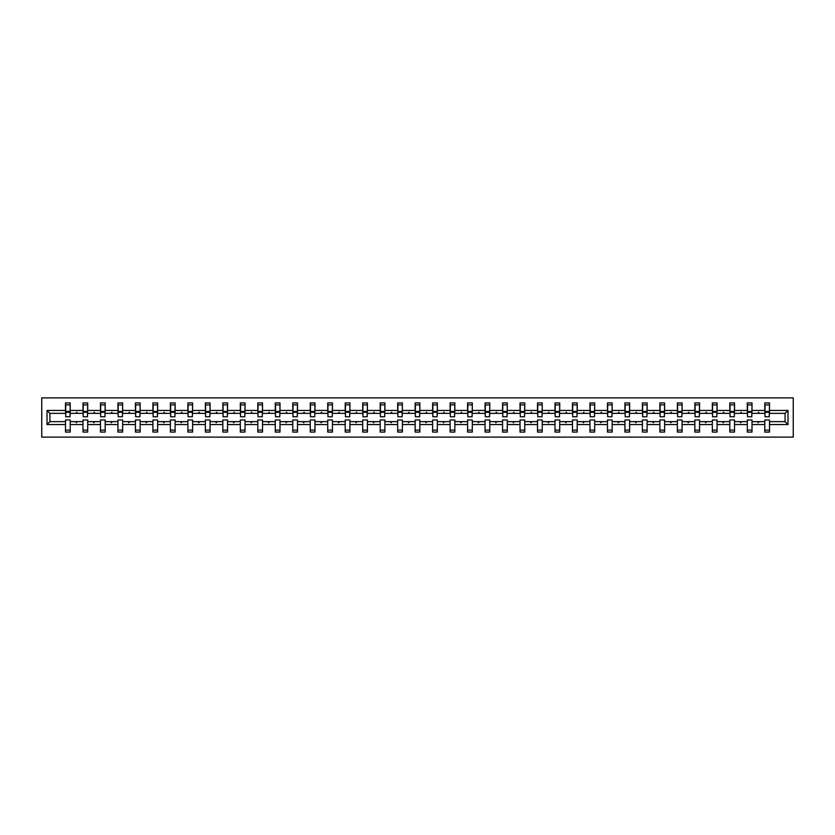 <?xml version="1.0" encoding="UTF-8"?>
<svg xmlns="http://www.w3.org/2000/svg" width="835" height="835" viewBox="0 0 835 835"><rect width="100%" height="100%" fill="white"/><g stroke="black" fill="none" stroke-linecap="round" stroke-linejoin="round"><path stroke-width="1.25" d="M41.75 437.112L793.25 437.112L793.25 397.888L41.75 397.888L41.75 437.112M787.979 424.556L785.067 421.644L785.067 413.356L787.979 410.444L787.979 424.556L769.494 424.556L769.494 419.963L764.787 419.963L764.787 421.644L752.011 421.644L752.011 419.963L747.304 419.963L747.304 421.644L734.529 421.644L734.529 419.963L729.821 419.963L729.821 421.644L717.046 421.644L717.046 419.963L712.338 419.963L712.338 421.644L699.563 421.644L699.563 419.963L694.856 419.963L694.856 421.644L682.08 421.644L682.08 419.963L677.373 419.963L677.373 421.644L664.597 421.644L664.597 419.963L659.89 419.963L659.89 421.644L647.115 421.644L647.115 419.963L642.407 419.963L642.407 421.644L629.632 421.644L629.632 419.963L624.935 419.963L624.935 421.644L612.159 421.644L612.159 419.963L607.452 419.963L607.452 421.644L594.677 421.644L594.677 419.963L589.969 419.963L589.969 421.644L577.194 421.644L577.194 419.963L572.486 419.963L572.486 421.644L559.711 421.644L559.711 419.963L555.004 419.963L555.004 421.644L542.228 421.644L542.228 419.963L537.521 419.963L537.521 421.644L524.745 421.644L524.745 419.963L520.038 419.963L520.038 421.644L507.262 421.644L507.262 419.963L502.555 419.963L502.555 421.644L489.78 421.644L489.78 419.963L485.072 419.963L485.072 421.644L472.297 421.644L472.297 419.963L467.59 419.963L467.59 421.644L454.814 421.644L454.814 419.963L450.107 419.963L450.107 421.644L437.331 421.644L437.331 419.963L432.624 419.963L432.624 421.644L419.848 421.644L419.848 419.963L415.152 419.963L415.152 421.644L402.376 421.644L402.376 419.963L397.669 419.963L397.669 421.644L384.893 421.644L384.893 419.963L380.186 419.963L380.186 421.644L367.41 421.644L367.41 419.963L362.703 419.963L362.703 421.644L349.928 421.644L349.928 419.963L345.22 419.963L345.22 421.644L332.445 421.644L332.445 419.963L327.738 419.963L327.738 421.644L314.962 421.644L314.962 419.963L310.255 419.963L310.255 421.644L297.479 421.644L297.479 419.963L292.772 419.963L292.772 421.644L279.996 421.644L279.996 419.963L275.289 419.963L275.289 421.644L262.514 421.644L262.514 419.963L257.806 419.963L257.806 421.644L245.031 421.644L245.031 419.963L240.323 419.963L240.323 421.644L227.548 421.644L227.548 419.963L222.841 419.963L222.841 421.644L210.065 421.644L210.065 419.963L205.368 419.963L205.368 421.644L192.593 421.644L192.593 419.963L187.885 419.963L187.885 421.644L175.11 421.644L175.11 419.963L170.403 419.963L170.403 421.644L157.627 421.644L157.627 419.963L152.92 419.963L152.92 421.644L140.144 421.644L140.144 419.963L135.437 419.963L135.437 421.644L122.661 421.644L122.661 419.963L117.954 419.963L117.954 421.644L105.179 421.644L105.179 419.963L100.471 419.963L100.471 421.644L87.696 421.644L87.696 419.963L82.989 419.963L82.989 421.644L70.213 421.644L70.213 432.071L65.506 432.071L65.506 421.644L49.933 421.644L47.021 424.556L47.021 410.444L49.933 413.356L49.933 421.644M769.494 424.556L769.494 432.071L764.787 432.071L764.787 421.644M785.067 413.356L769.494 413.356L769.494 402.929L764.787 402.929L764.787 410.444L752.011 410.444L751.782 415.037M765.006 415.037L764.787 410.444M764.787 424.556L752.011 424.556L752.011 432.071L747.304 432.071L747.304 421.644M752.011 410.444L752.011 402.929L747.304 402.929L747.304 410.444L734.529 410.444L734.309 415.037M747.523 415.037L747.304 410.444M747.304 424.556L734.529 424.556L734.529 432.071L729.821 432.071L729.821 421.644M734.529 410.444L734.529 402.929L729.821 402.929L729.821 410.444L717.046 410.444L716.827 415.037M730.051 415.037L729.821 410.444M729.821 424.556L717.046 424.556L717.046 432.071L712.338 432.071L712.338 421.644M717.046 410.444L717.046 402.929L712.338 402.929L712.338 410.444L699.563 410.444L699.344 415.037M712.568 415.037L712.338 410.444M712.338 424.556L699.563 424.556L699.563 432.071L694.856 432.071L694.856 421.644M699.563 410.444L699.563 402.929L694.856 402.929L694.856 410.444L682.08 410.444L681.861 415.037M695.085 415.037L694.856 410.444M694.856 424.556L682.08 424.556L682.08 432.071L677.373 432.071L677.373 421.644M682.08 410.444L682.08 402.929L677.373 402.929L677.373 410.444L664.597 410.444L664.378 415.037M677.602 415.037L677.373 410.444M677.373 424.556L664.597 424.556L664.597 432.071L659.89 432.071L659.89 421.644M664.597 410.444L664.597 402.929L659.89 402.929L659.89 410.444L647.115 410.444L646.895 415.037M660.12 415.037L659.89 410.444M659.89 424.556L647.115 424.556L647.115 432.071L642.407 432.071L642.407 421.644M647.115 410.444L647.115 402.929L642.407 402.929L642.407 410.444L629.632 410.444L629.413 415.037M642.637 415.037L642.407 410.444M642.407 424.556L629.632 424.556L629.632 432.071L624.935 432.071L624.935 421.644M629.632 410.444L629.632 402.929L624.935 402.929L624.935 410.444L612.159 410.444L611.93 415.037M625.154 415.037L624.935 410.444M624.935 424.556L612.159 424.556L612.159 432.071L607.452 432.071L607.452 421.644M612.159 410.444L612.159 402.929L607.452 402.929L607.452 410.444L594.677 410.444L594.447 415.037M607.671 415.037L607.452 410.444M607.452 424.556L594.677 424.556L594.677 432.071L589.969 432.071L589.969 421.644M594.677 410.444L594.677 402.929L589.969 402.929L589.969 410.444L577.194 410.444L576.964 415.037M590.188 415.037L589.969 410.444M589.969 424.556L577.194 424.556L577.194 432.071L572.486 432.071L572.486 421.644M577.194 410.444L577.194 402.929L572.486 402.929L572.486 410.444L559.711 410.444L559.481 415.037M572.706 415.037L572.486 410.444M572.486 424.556L559.711 424.556L559.711 432.071L555.004 432.071L555.004 421.644M559.711 410.444L559.711 402.929L555.004 402.929L555.004 410.444L542.228 410.444L541.998 415.037M555.223 415.037L555.004 410.444M555.004 424.556L542.228 424.556L542.228 432.071L537.521 432.071L537.521 421.644M542.228 410.444L542.228 402.929L537.521 402.929L537.521 410.444L524.745 410.444L524.526 415.037M537.74 415.037L537.521 410.444M537.521 424.556L524.745 424.556L524.745 432.071L520.038 432.071L520.038 421.644M524.745 410.444L524.745 402.929L520.038 402.929L520.038 410.444L507.262 410.444L507.043 415.037M520.268 415.037L520.038 410.444M520.038 424.556L507.262 424.556L507.262 432.071L502.555 432.071L502.555 421.644M507.262 410.444L507.262 402.929L502.555 402.929L502.555 410.444L489.78 410.444L489.56 415.037M502.785 415.037L502.555 410.444M502.555 424.556L489.78 424.556L489.78 432.071L485.072 432.071L485.072 421.644M489.78 410.444L489.78 402.929L485.072 402.929L485.072 410.444L472.297 410.444L472.078 415.037M485.302 415.037L485.072 410.444M485.072 424.556L472.297 424.556L472.297 432.071L467.59 432.071L467.59 421.644M472.297 410.444L472.297 402.929L467.59 402.929L467.59 410.444L454.814 410.444L454.595 415.037M467.819 415.037L467.59 410.444M467.59 424.556L454.814 424.556L454.814 432.071L450.107 432.071L450.107 421.644M454.814 410.444L454.814 402.929L450.107 402.929L450.107 410.444L437.331 410.444L437.112 415.037M450.336 415.037L450.107 410.444M450.107 424.556L437.331 424.556L437.331 432.071L432.624 432.071L432.624 421.644M437.331 410.444L437.331 402.929L432.624 402.929L432.624 410.444L419.848 410.444L419.629 415.037M432.854 415.037L432.624 410.444M432.624 424.556L419.848 424.556L419.848 432.071L415.152 432.071L415.152 421.644M419.848 410.444L419.848 402.929L415.152 402.929L415.152 410.444L402.376 410.444L402.146 415.037M415.371 415.037L415.152 410.444M415.152 424.556L402.376 424.556L402.376 432.071L397.669 432.071L397.669 421.644M402.376 410.444L402.376 402.929L397.669 402.929L397.669 410.444L384.893 410.444L384.664 415.037M397.888 415.037L397.669 410.444M397.669 424.556L384.893 424.556L384.893 432.071L380.186 432.071L380.186 421.644M384.893 410.444L384.893 402.929L380.186 402.929L380.186 410.444L367.41 410.444L367.181 415.037M380.405 415.037L380.186 410.444M380.186 424.556L367.41 424.556L367.41 432.071L362.703 432.071L362.703 421.644M367.41 410.444L367.41 402.929L362.703 402.929L362.703 410.444L349.928 410.444L349.698 415.037M362.922 415.037L362.703 410.444M362.703 424.556L349.928 424.556L349.928 432.071L345.22 432.071L345.22 421.644M349.928 410.444L349.928 402.929L345.22 402.929L345.22 410.444L332.445 410.444L332.215 415.037M345.439 415.037L345.22 410.444M345.22 424.556L332.445 424.556L332.445 432.071L327.738 432.071L327.738 421.644M332.445 410.444L332.445 402.929L327.738 402.929L327.738 410.444L314.962 410.444L314.732 415.037M327.957 415.037L327.738 410.444M327.738 424.556L314.962 424.556L314.962 432.071L310.255 432.071L310.255 421.644M314.962 410.444L314.962 402.929L310.255 402.929L310.255 410.444L297.479 410.444L297.26 415.037M310.474 415.037L310.255 410.444M310.255 424.556L297.479 424.556L297.479 432.071L292.772 432.071L292.772 421.644M297.479 410.444L297.479 402.929L292.772 402.929L292.772 410.444L279.996 410.444L279.777 415.037M293.002 415.037L292.772 410.444M292.772 424.556L279.996 424.556L279.996 432.071L275.289 432.071L275.289 421.644M279.996 410.444L279.996 402.929L275.289 402.929L275.289 410.444L262.514 410.444L262.294 415.037M275.519 415.037L275.289 410.444M275.289 424.556L262.514 424.556L262.514 432.071L257.806 432.071L257.806 421.644M262.514 410.444L262.514 402.929L257.806 402.929L257.806 410.444L245.031 410.444L244.812 415.037M258.036 415.037L257.806 410.444M257.806 424.556L245.031 424.556L245.031 432.071L240.323 432.071L240.323 421.644M245.031 410.444L245.031 402.929L240.323 402.929L240.323 410.444L227.548 410.444L227.329 415.037M240.553 415.037L240.323 410.444M240.323 424.556L227.548 424.556L227.548 432.071L222.841 432.071L222.841 421.644M227.548 410.444L227.548 402.929L222.841 402.929L222.841 410.444L210.065 410.444L209.846 415.037M223.07 415.037L222.841 410.444M222.841 424.556L210.065 424.556L210.065 432.071L205.368 432.071L205.368 421.644M210.065 410.444L210.065 402.929L205.368 402.929L205.368 410.444L192.593 410.444L192.363 415.037M205.587 415.037L205.368 410.444M205.368 424.556L192.593 424.556L192.593 432.071L187.885 432.071L187.885 421.644M192.593 410.444L192.593 402.929L187.885 402.929L187.885 410.444L175.11 410.444L174.88 415.037M188.105 415.037L187.885 410.444M187.885 424.556L175.11 424.556L175.11 432.071L170.403 432.071L170.403 421.644M175.11 410.444L175.11 402.929L170.403 402.929L170.403 410.444L157.627 410.444L157.398 415.037M170.622 415.037L170.403 410.444M170.403 424.556L157.627 424.556L157.627 432.071L152.92 432.071L152.92 421.644M157.627 410.444L157.627 402.929L152.92 402.929L152.92 410.444L140.144 410.444L139.915 415.037M153.139 415.037L152.92 410.444M152.92 424.556L140.144 424.556L140.144 432.071L135.437 432.071L135.437 421.644M140.144 410.444L140.144 402.929L135.437 402.929L135.437 410.444L122.661 410.444L122.432 415.037M135.656 415.037L135.437 410.444M135.437 424.556L122.661 424.556L122.661 432.071L117.954 432.071L117.954 421.644M122.661 410.444L122.661 402.929L117.954 402.929L117.954 410.444L105.179 410.444L104.949 415.037M118.173 415.037L117.954 410.444M117.954 424.556L105.179 424.556L105.179 432.071L100.471 432.071L100.471 421.644M105.179 410.444L105.179 402.929L100.471 402.929L100.471 410.444L87.696 410.444L87.477 415.037M100.691 415.037L100.471 410.444M100.471 424.556L87.696 424.556L87.696 432.071L82.989 432.071L82.989 421.644M87.696 410.444L87.696 402.929L82.989 402.929L82.989 410.444L70.213 410.444L70.213 402.929L65.506 402.929L65.506 410.444L47.021 410.444M83.218 415.037L82.989 410.444M70.213 421.644L70.213 419.963L65.506 419.963L65.506 421.644M65.735 415.037L65.506 410.444M769.494 413.356L769.265 415.037M752.011 424.556L752.011 421.644M734.529 424.556L734.529 421.644M717.046 424.556L717.046 421.644M699.563 424.556L699.563 421.644M682.08 424.556L682.08 421.644M664.597 424.556L664.597 421.644M647.115 424.556L647.115 421.644M629.632 424.556L629.632 421.644M612.159 424.556L612.159 421.644M594.677 424.556L594.677 421.644M577.194 424.556L577.194 421.644M559.711 424.556L559.711 421.644M542.228 424.556L542.228 421.644M524.745 424.556L524.745 421.644M507.262 424.556L507.262 421.644M489.78 424.556L489.78 421.644M472.297 424.556L472.297 421.644M454.814 424.556L454.814 421.644M437.331 424.556L437.331 421.644M419.848 424.556L419.848 421.644M402.376 424.556L402.376 421.644M384.893 424.556L384.893 421.644M367.41 424.556L367.41 421.644M349.928 424.556L349.928 421.644M332.445 424.556L332.445 421.644M314.962 424.556L314.962 421.644M297.479 424.556L297.479 421.644M279.996 424.556L279.996 421.644M262.514 424.556L262.514 421.644M245.031 424.556L245.031 421.644M227.548 424.556L227.548 421.644M210.065 424.556L210.065 421.644M192.593 424.556L192.593 421.644M175.11 424.556L175.11 421.644M157.627 424.556L157.627 421.644M140.144 424.556L140.144 421.644M122.661 424.556L122.661 421.644M105.179 424.556L105.179 421.644M87.696 424.556L87.696 421.644M787.979 410.444L769.494 410.444M82.989 424.556L70.213 424.556M65.506 424.556L47.021 424.556M757.71 413.356L759.088 413.356L758.681 412.229L757.71 413.356L752.011 413.356M764.787 413.356L759.088 413.356M757.71 421.644L758.117 422.771L759.088 421.644M740.227 413.356L741.605 413.356L741.198 412.229L740.227 413.356L734.529 413.356M747.304 413.356L741.605 413.356M740.227 421.644L740.635 422.771L741.605 421.644M722.745 413.356L724.122 413.356L723.715 412.229L722.745 413.356L717.046 413.356M729.821 413.356L724.122 413.356M722.745 421.644L723.152 422.771L724.122 421.644M705.262 413.356L706.64 413.356L706.233 412.229L705.262 413.356L699.563 413.356M712.338 413.356L706.64 413.356M705.262 421.644L705.669 422.771L706.64 421.644M687.779 413.356L689.157 413.356L688.75 412.229L687.779 413.356L682.08 413.356M694.856 413.356L689.157 413.356M687.779 421.644L688.186 422.771L689.157 421.644M670.296 413.356L671.674 413.356L671.267 412.229L670.296 413.356L664.597 413.356M677.373 413.356L671.674 413.356M670.296 421.644L670.703 422.771L671.674 421.644M652.813 413.356L654.191 413.356L653.784 412.229L652.813 413.356L647.115 413.356M659.89 413.356L654.191 413.356M652.813 421.644L653.231 422.771L654.191 421.644M635.341 413.356L636.708 413.356L636.301 412.229L635.341 413.356L629.632 413.356M642.407 413.356L636.708 413.356M635.341 421.644L635.748 422.771L636.708 421.644M617.858 413.356L619.226 413.356L618.818 412.229L617.858 413.356L612.159 413.356M624.935 413.356L619.226 413.356M617.858 421.644L618.265 422.771L619.226 421.644M600.375 413.356L601.753 413.356L601.336 412.229L600.375 413.356L594.677 413.356M607.452 413.356L601.753 413.356M600.375 421.644L600.783 422.771L601.753 421.644M582.893 413.356L584.27 413.356L583.863 412.229L582.893 413.356L577.194 413.356M589.969 413.356L584.27 413.356M582.893 421.644L583.3 422.771L584.27 421.644M565.41 413.356L566.788 413.356L566.38 412.229L565.41 413.356L559.711 413.356M572.486 413.356L566.788 413.356M565.41 421.644L565.817 422.771L566.788 421.644M547.927 413.356L549.305 413.356L548.898 412.229L547.927 413.356L542.228 413.356M555.004 413.356L549.305 413.356M547.927 421.644L548.334 422.771L549.305 421.644M530.444 413.356L531.822 413.356L531.415 412.229L530.444 413.356L524.745 413.356M537.521 413.356L531.822 413.356M530.444 421.644L530.851 422.771L531.822 421.644M512.961 413.356L514.339 413.356L513.932 412.229L512.961 413.356L507.262 413.356M520.038 413.356L514.339 413.356M512.961 421.644L513.368 422.771L514.339 421.644M495.479 413.356L496.856 413.356L496.449 412.229L495.479 413.356L489.78 413.356M502.555 413.356L496.856 413.356M495.479 421.644L495.886 422.771L496.856 421.644M477.996 413.356L479.373 413.356L478.966 412.229L477.996 413.356L472.297 413.356M485.072 413.356L479.373 413.356M477.996 421.644L478.403 422.771L479.373 421.644M460.513 413.356L461.891 413.356L461.484 412.229L460.513 413.356L454.814 413.356M467.59 413.356L461.891 413.356M460.513 421.644L460.92 422.771L461.891 421.644M443.03 413.356L444.408 413.356L444.001 412.229L443.03 413.356L437.331 413.356M450.107 413.356L444.408 413.356M443.03 421.644L443.448 422.771L444.408 421.644M425.558 413.356L426.925 413.356L426.518 412.229L425.558 413.356L419.848 413.356M432.624 413.356L426.925 413.356M425.558 421.644L425.965 422.771L426.925 421.644M408.075 413.356L409.442 413.356L409.035 412.229L408.075 413.356L402.376 413.356M415.152 413.356L409.442 413.356M408.075 421.644L408.482 422.771L409.442 421.644M390.592 413.356L391.97 413.356L391.552 412.229L390.592 413.356L384.893 413.356M397.669 413.356L391.97 413.356M390.592 421.644L390.999 422.771L391.97 421.644M373.109 413.356L374.487 413.356L374.08 412.229L373.109 413.356L367.41 413.356M380.186 413.356L374.487 413.356M373.109 421.644L373.516 422.771L374.487 421.644M355.627 413.356L357.004 413.356L356.597 412.229L355.627 413.356L349.928 413.356M362.703 413.356L357.004 413.356M355.627 421.644L356.034 422.771L357.004 421.644M338.144 413.356L339.521 413.356L339.114 412.229L338.144 413.356L332.445 413.356M345.22 413.356L339.521 413.356M338.144 421.644L338.551 422.771L339.521 421.644M320.661 413.356L322.039 413.356L321.632 412.229L320.661 413.356L314.962 413.356M327.738 413.356L322.039 413.356M320.661 421.644L321.068 422.771L322.039 421.644M303.178 413.356L304.556 413.356L304.149 412.229L303.178 413.356L297.479 413.356M310.255 413.356L304.556 413.356M303.178 421.644L303.585 422.771L304.556 421.644M285.695 413.356L287.073 413.356L286.666 412.229L285.695 413.356L279.996 413.356M292.772 413.356L287.073 413.356M285.695 421.644L286.102 422.771L287.073 421.644M268.212 413.356L269.59 413.356L269.183 412.229L268.212 413.356L262.514 413.356M275.289 413.356L269.59 413.356M268.212 421.644L268.62 422.771L269.59 421.644M250.73 413.356L252.107 413.356L251.7 412.229L250.73 413.356L245.031 413.356M257.806 413.356L252.107 413.356M250.73 421.644L251.137 422.771L252.107 421.644M233.247 413.356L234.625 413.356L234.218 412.229L233.247 413.356L227.548 413.356M240.323 413.356L234.625 413.356M233.247 421.644L233.664 422.771L234.625 421.644M215.774 413.356L217.142 413.356L216.735 412.229L215.774 413.356L210.065 413.356M222.841 413.356L217.142 413.356M215.774 421.644L216.181 422.771L217.142 421.644M198.292 413.356L199.659 413.356L199.252 412.229L198.292 413.356L192.593 413.356M205.368 413.356L199.659 413.356M198.292 421.644L198.699 422.771L199.659 421.644M180.809 413.356L182.187 413.356L181.769 412.229L180.809 413.356L175.11 413.356M187.885 413.356L182.187 413.356M180.809 421.644L181.216 422.771L182.187 421.644M163.326 413.356L164.704 413.356L164.297 412.229L163.326 413.356L157.627 413.356M170.403 413.356L164.704 413.356M163.326 421.644L163.733 422.771L164.704 421.644M145.843 413.356L147.221 413.356L146.814 412.229L145.843 413.356L140.144 413.356M152.92 413.356L147.221 413.356M145.843 421.644L146.25 422.771L147.221 421.644M128.36 413.356L129.738 413.356L129.331 412.229L128.36 413.356L122.661 413.356M135.437 413.356L129.738 413.356M128.36 421.644L128.767 422.771L129.738 421.644M110.878 413.356L112.255 413.356L111.848 412.229L110.878 413.356L105.179 413.356M117.954 413.356L112.255 413.356M110.878 421.644L111.285 422.771L112.255 421.644M93.395 413.356L94.772 413.356L94.365 412.229L93.395 413.356L87.696 413.356M100.471 413.356L94.772 413.356M93.395 421.644L93.802 422.771L94.772 421.644M75.912 413.356L77.29 413.356L76.883 412.229L75.912 413.356L70.213 413.356L70.213 410.444M82.989 413.356L77.29 413.356M75.912 421.644L76.319 422.771L77.29 421.644M70.213 413.356L69.994 415.037M65.506 413.356L49.933 413.356M785.067 421.644L769.494 421.644M65.735 412.292L65.735 404.892L70.213 404.892L69.994 416.769L65.735 416.769L65.735 412.292L69.994 412.292M65.506 430.108L70.213 430.108M83.218 412.292L83.218 404.892L87.696 404.892L87.477 416.769L83.218 416.769L83.218 412.292L87.477 412.292M82.989 430.108L87.696 430.108M100.691 412.292L100.691 404.892L105.179 404.892L104.949 416.769L100.691 416.769L100.691 412.292L104.949 412.292M100.471 430.108L105.179 430.108M118.173 412.292L118.173 404.892L122.661 404.892L122.432 416.769L118.173 416.769L118.173 412.292L122.432 412.292M117.954 430.108L122.661 430.108M135.656 412.292L135.656 404.892L140.144 404.892L139.915 416.769L135.656 416.769L135.656 412.292L139.915 412.292M135.437 430.108L140.144 430.108M153.139 412.292L153.139 404.892L157.627 404.892L157.398 416.769L153.139 416.769L153.139 412.292L157.398 412.292M152.92 430.108L157.627 430.108M170.622 412.292L170.622 404.892L175.11 404.892L174.88 416.769L170.622 416.769L170.622 412.292L174.88 412.292M170.403 430.108L175.11 430.108M188.105 412.292L188.105 404.892L192.593 404.892L192.363 416.769L188.105 416.769L188.105 412.292L192.363 412.292M187.885 430.108L192.593 430.108M205.587 412.292L205.587 404.892L210.065 404.892L209.846 416.769L205.587 416.769L205.587 412.292L209.846 412.292M205.368 430.108L210.065 430.108M223.07 412.292L223.07 404.892L227.548 404.892L227.329 416.769L223.07 416.769L223.07 412.292L227.329 412.292M222.841 430.108L227.548 430.108M240.553 412.292L240.553 404.892L245.031 404.892L244.812 416.769L240.553 416.769L240.553 412.292L244.812 412.292M240.323 430.108L245.031 430.108M258.036 412.292L258.036 404.892L262.514 404.892L262.294 416.769L258.036 416.769L258.036 412.292L262.294 412.292M257.806 430.108L262.514 430.108M275.519 412.292L275.519 404.892L279.996 404.892L279.777 416.769L275.519 416.769L275.519 412.292L279.777 412.292M275.289 430.108L279.996 430.108M293.002 412.292L293.002 404.892L297.479 404.892L297.26 416.769L293.002 416.769L293.002 412.292L297.26 412.292M292.772 430.108L297.479 430.108M310.474 412.292L310.474 404.892L314.962 404.892L314.732 416.769L310.474 416.769L310.474 412.292L314.732 412.292M310.255 430.108L314.962 430.108M327.957 412.292L327.957 404.892L332.445 404.892L332.215 416.769L327.957 416.769L327.957 412.292L332.215 412.292M327.738 430.108L332.445 430.108M345.439 412.292L345.439 404.892L349.928 404.892L349.698 416.769L345.439 416.769L345.439 412.292L349.698 412.292M345.22 430.108L349.928 430.108M362.922 412.292L362.922 404.892L367.41 404.892L367.181 416.769L362.922 416.769L362.922 412.292L367.181 412.292M362.703 430.108L367.41 430.108M380.405 412.292L380.405 404.892L384.893 404.892L384.664 416.769L380.405 416.769L380.405 412.292L384.664 412.292M380.186 430.108L384.893 430.108M397.888 412.292L397.888 404.892L402.376 404.892L402.146 416.769L397.888 416.769L397.888 412.292L402.146 412.292M397.669 430.108L402.376 430.108M415.371 412.292L415.371 404.892L419.848 404.892L419.629 416.769L415.371 416.769L415.371 412.292L419.629 412.292M415.152 430.108L419.848 430.108M432.854 412.292L432.854 404.892L437.331 404.892L437.112 416.769L432.854 416.769L432.854 412.292L437.112 412.292M432.624 430.108L437.331 430.108M450.336 412.292L450.336 404.892L454.814 404.892L454.595 416.769L450.336 416.769L450.336 412.292L454.595 412.292M450.107 430.108L454.814 430.108M467.819 412.292L467.819 404.892L472.297 404.892L472.078 416.769L467.819 416.769L467.819 412.292L472.078 412.292M467.59 430.108L472.297 430.108M485.302 412.292L485.302 404.892L489.78 404.892L489.56 416.769L485.302 416.769L485.302 412.292L489.56 412.292M485.072 430.108L489.78 430.108M502.785 412.292L502.785 404.892L507.262 404.892L507.043 416.769L502.785 416.769L502.785 412.292L507.043 412.292M502.555 430.108L507.262 430.108M520.268 412.292L520.268 404.892L524.745 404.892L524.526 416.769L520.268 416.769L520.268 412.292L524.526 412.292M520.038 430.108L524.745 430.108M537.74 412.292L537.74 404.892L542.228 404.892L541.998 416.769L537.74 416.769L537.74 412.292L541.998 412.292M537.521 430.108L542.228 430.108M555.223 412.292L555.223 404.892L559.711 404.892L559.481 416.769L555.223 416.769L555.223 412.292L559.481 412.292M555.004 430.108L559.711 430.108M572.706 412.292L572.706 404.892L577.194 404.892L576.964 416.769L572.706 416.769L572.706 412.292L576.964 412.292M572.486 430.108L577.194 430.108M590.188 412.292L590.188 404.892L594.677 404.892L594.447 416.769L590.188 416.769L590.188 412.292L594.447 412.292M589.969 430.108L594.677 430.108M607.671 412.292L607.671 404.892L612.159 404.892L611.93 416.769L607.671 416.769L607.671 412.292L611.93 412.292M607.452 430.108L612.159 430.108M625.154 412.292L625.154 404.892L629.632 404.892L629.413 416.769L625.154 416.769L625.154 412.292L629.413 412.292M624.935 430.108L629.632 430.108M642.637 412.292L642.637 404.892L647.115 404.892L646.895 416.769L642.637 416.769L642.637 412.292L646.895 412.292M642.407 430.108L647.115 430.108M660.12 412.292L660.12 404.892L664.597 404.892L664.378 416.769L660.12 416.769L660.12 412.292L664.378 412.292M659.89 430.108L664.597 430.108M677.602 412.292L677.602 404.892L682.08 404.892L681.861 416.769L677.602 416.769L677.602 412.292L681.861 412.292M677.373 430.108L682.08 430.108M695.085 412.292L695.085 404.892L699.563 404.892L699.344 416.769L695.085 416.769L695.085 412.292L699.344 412.292M694.856 430.108L699.563 430.108M712.568 412.292L712.568 404.892L717.046 404.892L716.827 416.769L712.568 416.769L712.568 412.292L716.827 412.292M712.338 430.108L717.046 430.108M730.051 412.292L730.051 404.892L734.529 404.892L734.309 416.769L730.051 416.769L730.051 412.292L734.309 412.292M729.821 430.108L734.529 430.108M747.523 412.292L747.523 404.892L752.011 404.892L751.782 416.769L747.523 416.769L747.523 412.292L751.782 412.292M747.304 430.108L752.011 430.108M765.006 412.292L765.006 404.892L769.494 404.892L769.265 416.769L765.006 416.769L765.006 412.292L769.265 412.292M764.787 430.108L769.494 430.108M65.735 411.613L69.994 411.613M83.218 411.613L87.477 411.613M100.691 411.613L104.949 411.613M118.173 411.613L122.432 411.613M135.656 411.613L139.915 411.613M153.139 411.613L157.398 411.613M170.622 411.613L174.88 411.613M188.105 411.613L192.363 411.613M205.587 411.613L209.846 411.613M223.07 411.613L227.329 411.613M240.553 411.613L244.812 411.613M258.036 411.613L262.294 411.613M275.519 411.613L279.777 411.613M293.002 411.613L297.26 411.613M310.474 411.613L314.732 411.613M327.957 411.613L332.215 411.613M345.439 411.613L349.698 411.613M362.922 411.613L367.181 411.613M380.405 411.613L384.664 411.613M397.888 411.613L402.146 411.613M415.371 411.613L419.629 411.613M432.854 411.613L437.112 411.613M450.336 411.613L454.595 411.613M467.819 411.613L472.078 411.613M485.302 411.613L489.56 411.613M502.785 411.613L507.043 411.613M520.268 411.613L524.526 411.613M537.74 411.613L541.998 411.613M555.223 411.613L559.481 411.613M572.706 411.613L576.964 411.613M590.188 411.613L594.447 411.613M607.671 411.613L611.93 411.613M625.154 411.613L629.413 411.613M642.637 411.613L646.895 411.613M660.12 411.613L664.378 411.613M677.602 411.613L681.861 411.613M695.085 411.613L699.344 411.613M712.568 411.613L716.827 411.613M730.051 411.613L734.309 411.613M747.523 411.613L751.782 411.613M765.006 411.613L769.265 411.613M65.735 411.446L69.994 411.446M83.218 411.446L87.477 411.446M100.691 411.446L104.949 411.446M118.173 411.446L122.432 411.446M135.656 411.446L139.915 411.446M153.139 411.446L157.398 411.446M170.622 411.446L174.88 411.446M188.105 411.446L192.363 411.446M205.587 411.446L209.846 411.446M223.07 411.446L227.329 411.446M240.553 411.446L244.812 411.446M258.036 411.446L262.294 411.446M275.519 411.446L279.777 411.446M293.002 411.446L297.26 411.446M310.474 411.446L314.732 411.446M327.957 411.446L332.215 411.446M345.439 411.446L349.698 411.446M362.922 411.446L367.181 411.446M380.405 411.446L384.664 411.446M397.888 411.446L402.146 411.446M415.371 411.446L419.629 411.446M432.854 411.446L437.112 411.446M450.336 411.446L454.595 411.446M467.819 411.446L472.078 411.446M485.302 411.446L489.56 411.446M502.785 411.446L507.043 411.446M520.268 411.446L524.526 411.446M537.74 411.446L541.998 411.446M555.223 411.446L559.481 411.446M572.706 411.446L576.964 411.446M590.188 411.446L594.447 411.446M607.671 411.446L611.93 411.446M625.154 411.446L629.413 411.446M642.637 411.446L646.895 411.446M660.12 411.446L664.378 411.446M677.602 411.446L681.861 411.446M695.085 411.446L699.344 411.446M712.568 411.446L716.827 411.446M730.051 411.446L734.309 411.446M747.523 411.446L751.782 411.446M765.006 411.446L769.265 411.446"/></g></svg>
